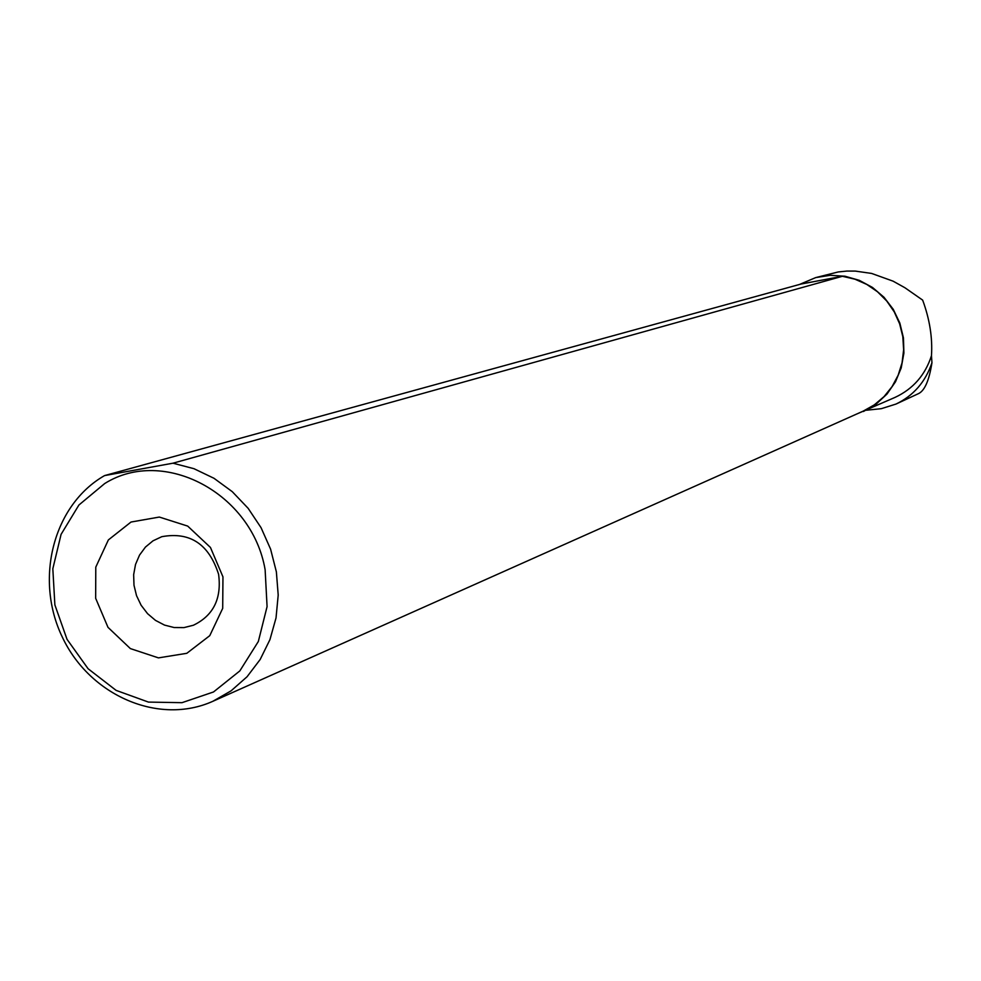 <?xml version="1.0" encoding="UTF-8"?>
<svg xmlns="http://www.w3.org/2000/svg" width="981" height="981" viewBox="0 0 981 981"><rect width="100%" height="100%" fill="white"/><g stroke="black" fill="none" stroke-linecap="round" stroke-linejoin="round"><path stroke-width="1.47" d="M866.284 410.242L881.33 408.672L895.996 404.062C913.495 395.674 925.475 381.903 931.95 362.737L931.472 355.698C925.23 375.036 913.115 388.93 895.101 397.366L856.303 414.203M799.38 284.502L815.689 277.611L830.22 275.305L844.972 276.225L859.282 280.333L872.489 287.445L883.991 297.255L893.25 309.309L899.835 323.056L903.44 337.869L903.906 353.062L901.208 367.924L895.494 381.793L887.008 394.031L876.168 404.086L863.464 411.493M815.689 277.611L838.24 271.958L846.762 271.075L855.248 271.087L871.606 273.429L893.09 281.167L904.874 287.715L922.655 300.112C929.681 319.217 932.624 337.734 931.472 355.698M931.95 362.737C929.117 380.751 924.507 391.112 918.106 393.81L895.996 404.062M104.697 483.547L78.921 505.007L61.08 534.363L52.827 568.772L54.875 604.897L67.015 639.305L88.094 668.735L116.114 690.379L148.45 702.089L181.988 702.678L213.502 691.973L239.83 670.918L258.334 641.5L267.077 606.614L265.128 569.74C252.056 493.087 163.569 446.478 104.697 483.547M104.575 475.589C53.207 504.884 34.237 579.231 62.404 637.282C89.884 695.664 158.873 725.609 212.84 701.305L231.087 690.845L247.053 676.755L260.161 659.502L269.934 639.661L276.029 617.932L278.199 595.062L276.372 571.849L270.584 549.127L261.056 527.692L248.132 508.305L232.252 491.653L213.993 478.299L194.005 468.71L172.999 463.191L104.575 475.589L801.109 284.024L842.421 276.286L172.999 463.191M212.84 701.305L863.255 411.1L874.329 404.859L884.053 396.594L892.097 386.588L898.167 375.183L902.066 362.774L903.636 349.776L902.814 336.655L899.651 323.865L894.231 311.848L886.763 301.032L877.505 291.774L866.763 284.416L854.929 279.193L842.421 276.286M222.957 576.853L210.449 547.459L187.702 526.098L159.327 517.061L131.013 522.039L108.364 539.93L95.782 567.141L95.66 598.3L107.984 627.337L130.363 648.588L158.468 657.883L186.807 653.309L209.762 635.663L222.699 608.367L222.957 576.853M218.591 574.277C208.916 544.063 189.983 531.53 161.779 536.693L152.999 540.825L145.458 547.067L139.535 555.087L135.525 564.443L133.649 574.682L133.992 585.252L136.518 595.626L141.117 605.252L147.555 613.652L155.489 620.384L164.514 625.093L174.177 627.546L183.962 627.607L193.38 625.253C213.404 615.59 221.804 598.594 218.591 574.277"/></g></svg>
